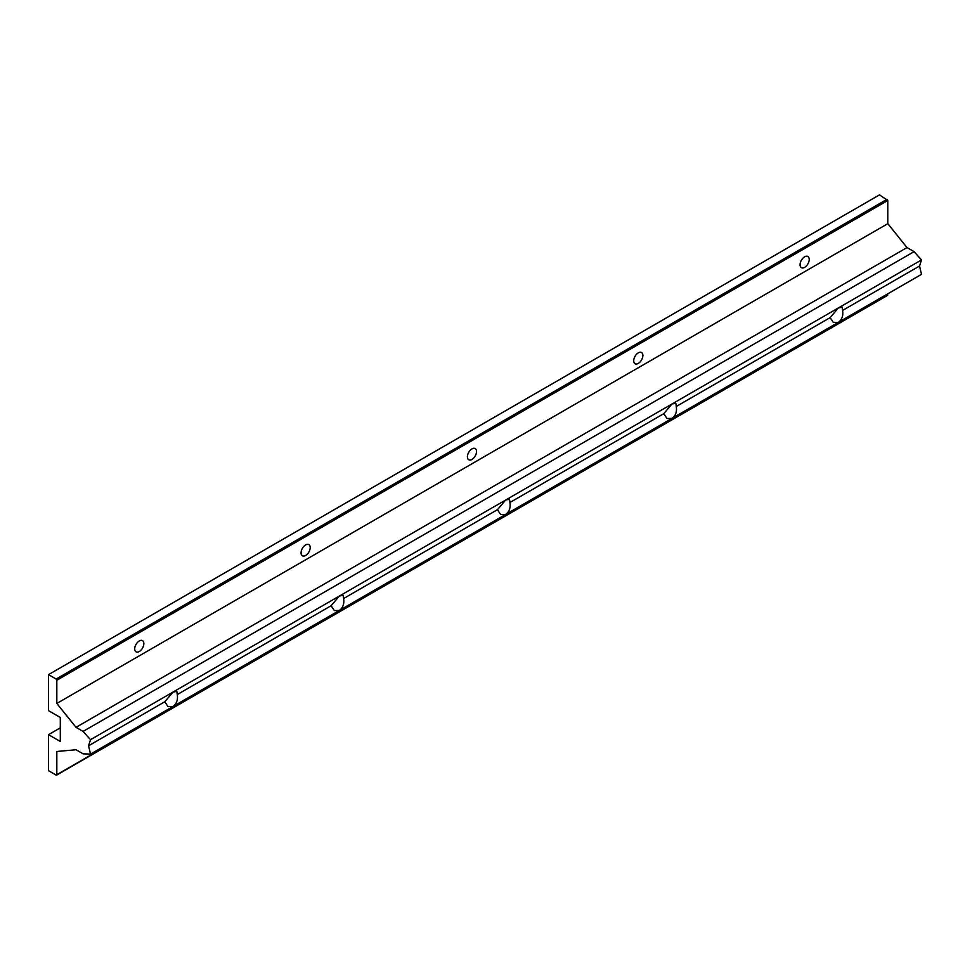 <?xml version="1.0" encoding="UTF-8"?>
<svg xmlns="http://www.w3.org/2000/svg" width="970" height="970" viewBox="0 0 970 970"><rect width="100%" height="100%" fill="white"/><g stroke="black" fill="none" stroke-linecap="round" stroke-linejoin="round"><path stroke-width="1.45" d="M88.549 745.784L90.513 739.71L83.08 731.416L76.024 727.342L56.818 703.444L56.818 680.237L56.127 679.036L48.5 674.635L48.5 710.658L60.285 717.461L60.285 741.468L48.5 734.666L48.5 770.677L56.127 775.078L56.818 774.678L56.818 751.471L76.024 749.749L83.08 753.823L90.513 754.114L88.549 745.784L164.791 701.759L172.987 692.095L176.831 691.331L177.267 694.556C178.08 699.831 176.649 703.82 172.987 706.499L168.004 706.609L164.791 701.759M48.5 734.666L60.285 727.864M56.818 703.444L887.805 223.682L887.805 200.475L879.487 194.873L48.5 674.635M90.513 754.114L339.33 610.469L334.335 610.579L331.122 605.729L339.33 596.065L343.162 595.289L343.598 598.526C344.411 603.801 342.992 607.778 339.33 610.469L505.661 514.439L500.678 514.536L497.452 509.699L505.661 500.035L509.492 499.259L509.929 502.496C510.753 507.771 509.323 511.748 505.661 514.439L671.992 418.397L667.008 418.507L663.795 413.669L671.992 403.993L675.835 403.229L676.272 406.466C677.084 411.741 675.654 415.718 671.992 418.397L838.335 322.367L833.351 322.476L830.126 317.639L838.335 307.963L842.166 307.199L842.603 310.436C843.415 315.699 841.996 319.688 838.335 322.367L921.5 274.352L919.536 266.01L921.5 259.948L914.067 251.654L907.011 247.58L887.805 223.682M90.513 739.71L921.5 259.948M887.101 295.316L887.805 293.813M305.623 555.483A6.475 3.734 -60 0 1 302.397 555.798A6.475 3.734 -60 0 1 302.397 548.329A6.475 3.734 -60 0 1 308.86 544.594A6.475 3.734 -60 0 1 309.854 549.784A6.475 3.734 -60 0 1 305.623 555.483M638.296 363.411A6.475 3.734 -60 0 1 635.059 363.738A6.475 3.734 -60 0 1 635.059 356.269A6.475 3.734 -60 0 1 641.534 352.534A6.475 3.734 -60 0 1 642.528 357.712A6.475 3.734 -60 0 1 638.296 363.411M804.627 267.38A6.475 3.734 -60 0 1 801.402 267.696A6.475 3.734 -60 0 1 801.402 260.227A6.475 3.734 -60 0 1 807.864 256.492A6.475 3.734 -60 0 1 808.859 261.682A6.475 3.734 -60 0 1 804.627 267.38M471.966 459.453A6.475 3.734 -60 0 1 468.728 459.768A6.475 3.734 -60 0 1 468.728 452.299A6.475 3.734 -60 0 1 475.191 448.564A6.475 3.734 -60 0 1 476.185 453.742A6.475 3.734 -60 0 1 471.966 459.453M139.292 651.513A6.475 3.734 -60 0 1 136.055 651.828A6.475 3.734 -60 0 1 136.055 644.359A6.475 3.734 -60 0 1 142.529 640.624A6.475 3.734 -60 0 1 143.511 645.814A6.475 3.734 -60 0 1 139.292 651.513M76.024 727.342L907.011 247.58M83.08 731.416L914.067 251.654M842.603 310.436L919.536 266.01M177.267 694.556L331.122 605.729M676.272 406.466L830.126 317.639M509.929 502.496L663.795 413.669M343.598 598.526L497.452 509.699M56.127 679.036L887.101 199.274M56.818 774.678L887.805 294.916M56.818 680.237L887.805 200.475M887.598 295.365L56.612 775.127"/></g></svg>
